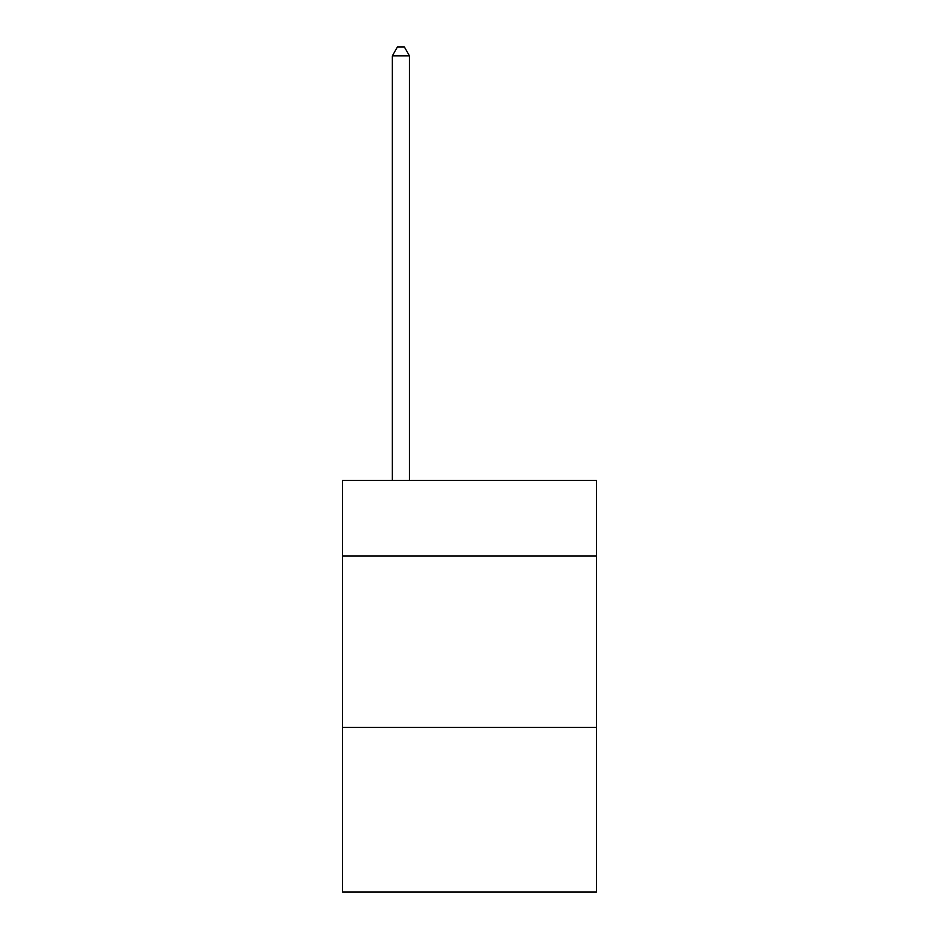<?xml version="1.0" encoding="UTF-8"?>
<svg xmlns="http://www.w3.org/2000/svg" width="939" height="939" viewBox="0 0 939 939"><rect width="100%" height="100%" fill="white"/><g stroke="black" fill="none" stroke-linecap="round" stroke-linejoin="round"><path stroke-width="1.41" d="M596.406 555.935L596.406 480.475L342.594 480.475L342.594 555.935L596.406 555.935L596.406 892.05L342.594 892.05L342.594 555.935M596.406 727.42L342.594 727.42M409.474 480.475L409.474 55.871L392.326 55.871L392.326 480.475M392.326 55.871L397.479 46.95L404.333 46.95L409.474 55.871"/></g></svg>
